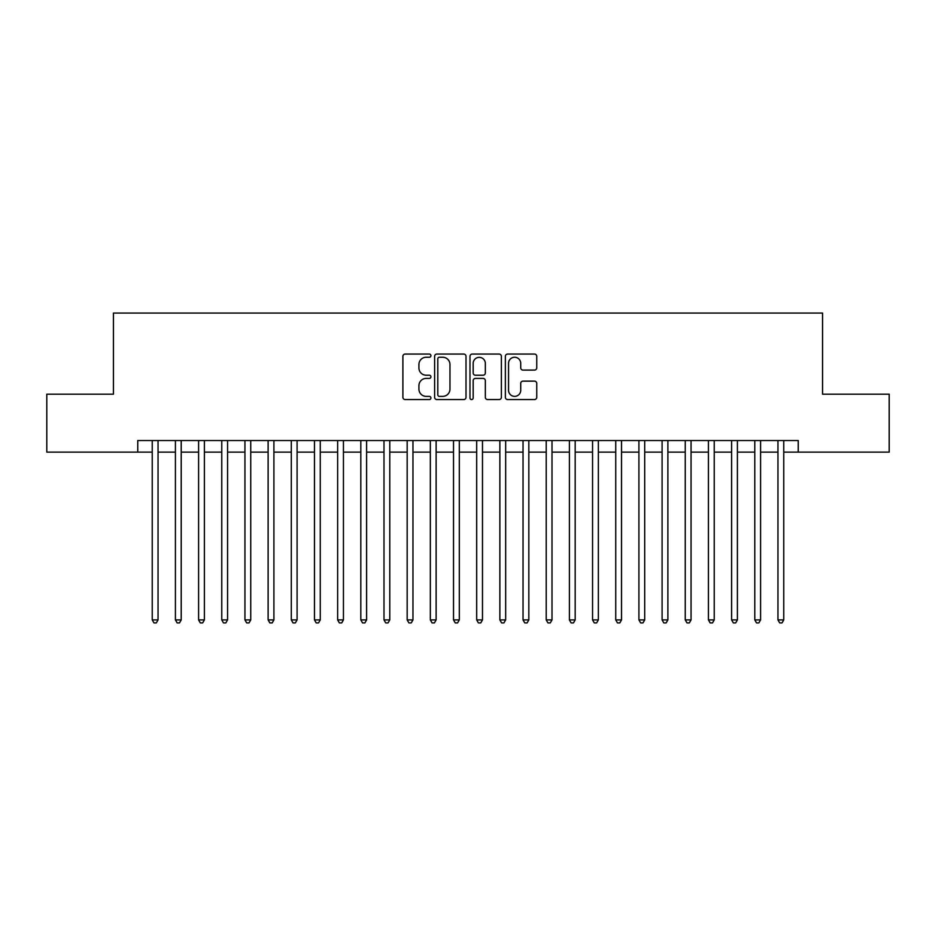 <?xml version="1.0" encoding="UTF-8"?>
<svg xmlns="http://www.w3.org/2000/svg" width="936" height="936" viewBox="0 0 936 936"><rect width="100%" height="100%" fill="white"/><g stroke="black" fill="none" stroke-linecap="round" stroke-linejoin="round"><path stroke-width="1.4" d="M430.923 355.657A1.591 1.591 0 0 0 429.331 354.065L405.159 354.065A2.27 2.27 0 0 0 402.889 356.335L402.889 397.285A2.27 2.27 0 0 0 405.159 399.555L429.331 399.555A1.591 1.591 0 0 0 430.923 397.964A1.591 1.591 0 0 0 429.331 396.373L426.196 396.373A7.277 7.277 0 0 1 418.918 389.095L418.918 385.679A7.277 7.277 0 0 1 426.196 378.401L429.331 378.401A1.591 1.591 0 0 0 430.923 376.81A1.591 1.591 0 0 0 429.331 375.219L426.196 375.219A7.277 7.277 0 0 1 418.918 367.942L418.918 364.525A7.277 7.277 0 0 1 426.196 357.248L429.331 357.248A1.591 1.591 0 0 0 430.923 355.657M534.479 370.094A2.27 2.27 0 0 0 536.749 367.825L536.749 356.335A2.27 2.27 0 0 0 534.479 354.065L507.64 354.065A2.27 2.27 0 0 0 505.358 356.335L505.358 397.285A2.27 2.27 0 0 0 507.64 399.555L534.479 399.555A2.27 2.27 0 0 0 536.749 397.285L536.749 383.409A2.27 2.27 0 0 0 534.479 381.127L522.99 381.127A2.27 2.27 0 0 0 520.72 383.409L520.72 390.289A6.084 6.084 0 0 1 514.636 396.373A6.084 6.084 0 0 1 508.552 390.289L508.552 363.332A6.084 6.084 0 0 1 514.636 357.248A6.084 6.084 0 0 1 520.72 363.332L520.72 367.825A2.27 2.27 0 0 0 522.99 370.094L534.479 370.094M137.756 452.123L46.8 452.123L46.8 394.185L113.431 394.185L113.431 313.08L822.568 313.08L822.568 394.185L889.2 394.185L889.2 452.123L798.244 452.123L798.244 440.54L137.756 440.54L137.756 452.123L152.24 452.123M466.011 356.335A2.27 2.27 0 0 0 463.729 354.065L436.89 354.065A2.27 2.27 0 0 0 434.62 356.335L434.62 397.285A2.27 2.27 0 0 0 436.89 399.555L463.729 399.555A2.27 2.27 0 0 0 466.011 397.285L466.011 356.335M472.27 354.065L499.11 354.065A2.27 2.27 0 0 1 501.38 356.335L501.38 397.285A2.27 2.27 0 0 1 499.11 399.555L487.621 399.555A2.27 2.27 0 0 1 485.339 397.285L485.339 380.671A2.27 2.27 0 0 0 483.07 378.401L475.453 378.401A2.27 2.27 0 0 0 473.171 380.671L473.171 397.964A1.591 1.591 0 0 1 471.58 399.555A1.591 1.591 0 0 1 469.989 397.964L469.989 356.335A2.27 2.27 0 0 1 472.27 354.065M158.044 452.123L175.418 452.123M181.21 452.123L198.596 452.123M204.387 452.123L221.774 452.123M227.565 452.123L244.939 452.123M250.743 452.123L268.117 452.123M273.909 452.123L291.295 452.123M297.086 452.123L314.473 452.123M320.264 452.123L337.639 452.123M343.442 452.123L360.816 452.123M366.608 452.123L383.994 452.123M389.785 452.123L407.172 452.123M412.963 452.123L430.338 452.123M436.129 452.123L453.515 452.123M459.307 452.123L476.693 452.123M482.485 452.123L499.871 452.123M505.662 452.123L523.037 452.123M528.828 452.123L546.215 452.123M552.006 452.123L569.392 452.123M575.184 452.123L592.558 452.123M598.361 452.123L615.736 452.123M621.527 452.123L638.914 452.123M644.705 452.123L662.091 452.123M667.883 452.123L685.257 452.123M691.06 452.123L708.435 452.123M714.226 452.123L731.613 452.123M737.404 452.123L754.79 452.123M760.582 452.123L777.956 452.123M783.76 452.123L798.244 452.123M439.393 357.248A1.591 1.591 0 0 0 437.802 358.839L437.802 394.781A1.591 1.591 0 0 0 439.393 396.373L442.693 396.373A7.277 7.277 0 0 0 449.97 389.095L449.97 364.525A7.277 7.277 0 0 0 442.693 357.248L439.393 357.248M485.339 363.449A6.084 6.084 0 0 0 479.255 357.353A6.084 6.084 0 0 0 473.171 363.449L473.171 372.938A2.27 2.27 0 0 0 475.453 375.219L483.07 375.219A2.27 2.27 0 0 0 485.339 372.938L485.339 363.449M158.044 440.54L158.044 619.913L152.24 619.913L152.24 440.54M158.044 619.913L156.3 622.92L153.984 622.92L152.24 619.913M181.21 440.54L181.21 619.913L175.418 619.913L175.418 440.54M181.21 619.913L179.478 622.92L177.161 622.92L175.418 619.913M204.387 440.54L204.387 619.913L198.596 619.913L198.596 440.54M204.387 619.913L202.644 622.92L200.327 622.92L198.596 619.913M227.565 440.54L227.565 619.913L221.774 619.913L221.774 440.54M227.565 619.913L225.822 622.92L223.505 622.92L221.774 619.913M250.743 440.54L250.743 619.913L244.939 619.913L244.939 440.54M250.743 619.913L248.999 622.92L246.683 622.92L244.939 619.913M273.909 440.54L273.909 619.913L268.117 619.913L268.117 440.54M273.909 619.913L272.177 622.92L269.861 622.92L268.117 619.913M297.086 440.54L297.086 619.913L291.295 619.913L291.295 440.54M297.086 619.913L295.343 622.92L293.026 622.92L291.295 619.913M320.264 440.54L320.264 619.913L314.473 619.913L314.473 440.54M320.264 619.913L318.521 622.92L316.204 622.92L314.473 619.913M343.442 440.54L343.442 619.913L337.639 619.913L337.639 440.54M343.442 619.913L341.698 622.92L339.382 622.92L337.639 619.913M366.608 440.54L366.608 619.913L360.816 619.913L360.816 440.54M366.608 619.913L364.876 622.92L362.56 622.92L360.816 619.913M389.785 440.54L389.785 619.913L383.994 619.913L383.994 440.54M389.785 619.913L388.042 622.92L385.726 622.92L383.994 619.913M412.963 440.54L412.963 619.913L407.172 619.913L407.172 440.54M412.963 619.913L411.22 622.92L408.903 622.92L407.172 619.913M436.129 440.54L436.129 619.913L430.338 619.913L430.338 440.54M436.129 619.913L434.398 622.92L432.081 622.92L430.338 619.913M459.307 440.54L459.307 619.913L453.515 619.913L453.515 440.54M459.307 619.913L457.575 622.92L455.259 622.92L453.515 619.913M482.485 440.54L482.485 619.913L476.693 619.913L476.693 440.54M482.485 619.913L480.741 622.92L478.425 622.92L476.693 619.913M505.662 440.54L505.662 619.913L499.871 619.913L499.871 440.54M505.662 619.913L503.919 622.92L501.602 622.92L499.871 619.913M528.828 440.54L528.828 619.913L523.037 619.913L523.037 440.54M528.828 619.913L527.097 622.92L524.78 622.92L523.037 619.913M552.006 440.54L552.006 619.913L546.215 619.913L546.215 440.54M552.006 619.913L550.274 622.92L547.958 622.92L546.215 619.913M575.184 440.54L575.184 619.913L569.392 619.913L569.392 440.54M575.184 619.913L573.44 622.92L571.124 622.92L569.392 619.913M598.361 440.54L598.361 619.913L592.558 619.913L592.558 440.54M598.361 619.913L596.618 622.92L594.301 622.92L592.558 619.913M621.527 440.54L621.527 619.913L615.736 619.913L615.736 440.54M621.527 619.913L619.796 622.92L617.479 622.92L615.736 619.913M644.705 440.54L644.705 619.913L638.914 619.913L638.914 440.54M644.705 619.913L642.973 622.92L640.657 622.92L638.914 619.913M667.883 440.54L667.883 619.913L662.091 619.913L662.091 440.54M667.883 619.913L666.139 622.92L663.823 622.92L662.091 619.913M691.06 440.54L691.06 619.913L685.257 619.913L685.257 440.54M691.06 619.913L689.317 622.92L687.001 622.92L685.257 619.913M714.226 440.54L714.226 619.913L708.435 619.913L708.435 440.54M714.226 619.913L712.495 622.92L710.178 622.92L708.435 619.913M737.404 440.54L737.404 619.913L731.613 619.913L731.613 440.54M737.404 619.913L735.673 622.92L733.356 622.92L731.613 619.913M760.582 440.54L760.582 619.913L754.79 619.913L754.79 440.54M760.582 619.913L758.839 622.92L756.522 622.92L754.79 619.913M783.76 440.54L783.76 619.913L777.956 619.913L777.956 440.54M783.76 619.913L782.016 622.92L779.7 622.92L777.956 619.913"/></g></svg>
